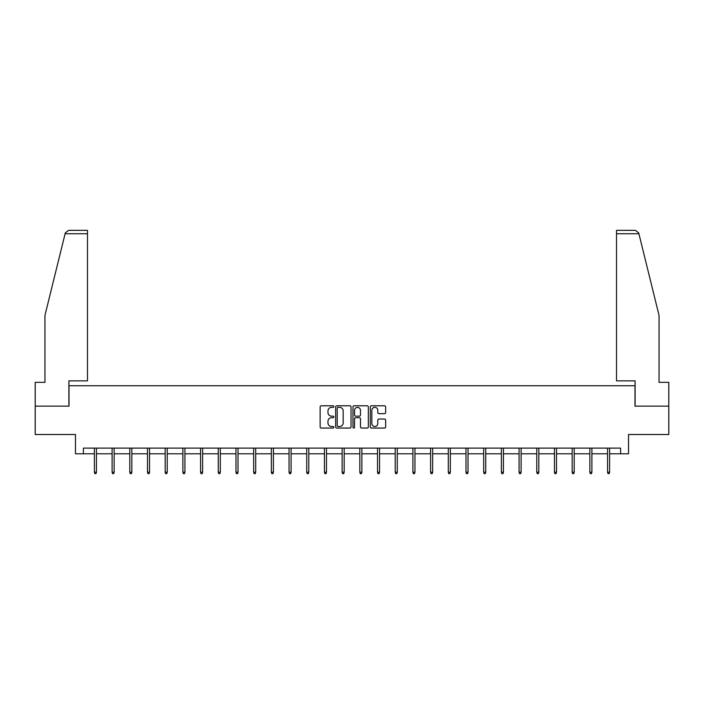 <?xml version="1.0" encoding="UTF-8"?>
<svg xmlns="http://www.w3.org/2000/svg" width="704" height="704" viewBox="0 0 704 704"><rect width="100%" height="100%" fill="white"/><g stroke="black" fill="none" stroke-linecap="round" stroke-linejoin="round"><path stroke-width="1.06" d="M333.854 406.569A0.783 0.783 0 0 0 333.071 405.794L321.244 405.794A1.118 1.118 0 0 0 320.126 406.903L320.126 426.95A1.118 1.118 0 0 0 321.244 428.058L333.071 428.058A0.783 0.783 0 0 0 333.854 427.275A0.783 0.783 0 0 0 333.071 426.501L331.54 426.501A3.564 3.564 0 0 1 327.976 422.937L327.976 421.265A3.564 3.564 0 0 1 331.54 417.701L333.071 417.701A0.783 0.783 0 0 0 333.854 416.926A0.783 0.783 0 0 0 333.071 416.143L331.54 416.143A3.564 3.564 0 0 1 327.976 412.579L327.976 410.916A3.564 3.564 0 0 1 331.54 407.352L333.071 407.352A0.783 0.783 0 0 0 333.854 406.569M384.534 413.644A1.118 1.118 0 0 0 385.651 412.526L385.651 406.903A1.118 1.118 0 0 0 384.534 405.794L371.404 405.794A1.118 1.118 0 0 0 370.286 406.903L370.286 426.95A1.118 1.118 0 0 0 371.404 428.058L384.534 428.058A1.118 1.118 0 0 0 385.651 426.95L385.651 420.156A1.118 1.118 0 0 0 384.534 419.038L378.919 419.038A1.118 1.118 0 0 0 377.802 420.156L377.802 423.518A2.974 2.974 0 0 1 374.827 426.501A2.974 2.974 0 0 1 371.844 423.518L371.844 410.326A2.974 2.974 0 0 1 374.827 407.352A2.974 2.974 0 0 1 377.802 410.326L377.802 412.526A1.118 1.118 0 0 0 378.919 413.644L384.534 413.644M83.406 453.79L83.406 448.114L620.594 448.114L620.594 453.79L628.531 453.79L628.531 434.509L668.8 434.509L668.8 406.146L634.999 406.146L634.999 385.73L69.001 385.73L69.001 406.146L35.2 406.146L35.2 434.509L75.469 434.509L75.469 453.79L94.406 453.79M351.023 406.903A1.118 1.118 0 0 0 349.914 405.794L336.776 405.794A1.118 1.118 0 0 0 335.658 406.903L335.658 426.95A1.118 1.118 0 0 0 336.776 428.058L349.914 428.058A1.118 1.118 0 0 0 351.023 426.95L351.023 406.903M354.086 405.794L367.224 405.794A1.118 1.118 0 0 1 368.342 406.903L368.342 426.95A1.118 1.118 0 0 1 367.224 428.058L361.601 428.058A1.118 1.118 0 0 1 360.492 426.95L360.492 418.818A1.118 1.118 0 0 0 359.374 417.701L355.643 417.701A1.118 1.118 0 0 0 354.534 418.818L354.534 427.275A0.783 0.783 0 0 1 353.751 428.058A0.783 0.783 0 0 1 352.977 427.275L352.977 406.903A1.118 1.118 0 0 1 354.086 405.794M96.448 453.79L112.103 453.79M114.145 453.79L129.8 453.79M131.842 453.79L147.488 453.79M149.53 453.79L165.185 453.79M167.226 453.79L182.882 453.79M184.923 453.79L200.578 453.79M202.62 453.79L218.266 453.79M220.308 453.79L235.963 453.79M238.005 453.79L253.66 453.79M255.702 453.79L271.357 453.79M273.398 453.79L289.045 453.79M291.086 453.79L306.742 453.79M308.783 453.79L324.438 453.79M326.48 453.79L342.135 453.79M344.177 453.79L359.823 453.79M361.865 453.79L377.52 453.79M379.562 453.79L395.217 453.79M397.258 453.79L412.914 453.79M414.955 453.79L430.602 453.79M432.643 453.79L448.298 453.79M450.34 453.79L465.995 453.79M468.037 453.79L483.692 453.79M485.734 453.79L501.38 453.79M503.422 453.79L519.077 453.79M521.118 453.79L536.774 453.79M538.815 453.79L554.47 453.79M556.512 453.79L572.158 453.79M574.2 453.79L589.855 453.79M591.897 453.79L607.552 453.79M609.594 453.79L620.594 453.79M337.999 407.352A0.783 0.783 0 0 0 337.216 408.126L337.216 425.718A0.783 0.783 0 0 0 337.999 426.501L339.61 426.501A3.564 3.564 0 0 0 343.174 422.937L343.174 410.916A3.564 3.564 0 0 0 339.61 407.352L337.999 407.352M360.492 410.388A2.974 2.974 0 0 0 357.509 407.405A2.974 2.974 0 0 0 354.534 410.388L354.534 415.034A1.118 1.118 0 0 0 355.643 416.143L359.374 416.143A1.118 1.118 0 0 0 360.492 415.034L360.492 410.388M94.406 472.19L94.864 473.66L95.999 473.66L96.448 472.19L94.406 472.19L94.406 448.114M96.448 472.19L96.448 448.114M65.102 233.746L65.296 232.927L68.605 230.34L87.49 230.34L87.49 233.746L65.102 233.746L44.95 315.41L44.95 382.334L35.2 382.334L35.2 406.146M68.886 406.146L68.886 380.855L87.49 380.855L87.49 233.746M668.8 406.146L668.8 382.334L659.05 382.334L659.05 315.41L638.704 232.927L638.898 233.746L638.704 232.927L635.395 230.34L616.51 230.34L616.51 380.855L635.114 380.855L635.114 406.146M112.103 472.19L112.561 473.66L113.687 473.66L114.145 472.19L112.103 472.19L112.103 448.114M114.145 472.19L114.145 448.114M129.8 472.19L130.249 473.66L131.384 473.66L131.842 472.19L129.8 472.19L129.8 448.114M131.842 472.19L131.842 448.114M147.488 472.19L147.946 473.66L149.081 473.66L149.53 472.19L147.488 472.19L147.488 448.114M149.53 472.19L149.53 448.114M165.185 472.19L165.642 473.66L166.778 473.66L167.226 472.19L165.185 472.19L165.185 448.114M167.226 472.19L167.226 448.114M182.882 472.19L183.339 473.66L184.466 473.66L184.923 472.19L182.882 472.19L182.882 448.114M184.923 472.19L184.923 448.114M200.578 472.19L201.027 473.66L202.162 473.66L202.62 472.19L200.578 472.19L200.578 448.114M202.62 472.19L202.62 448.114M218.266 472.19L218.724 473.66L219.859 473.66L220.308 472.19L218.266 472.19L218.266 448.114M220.308 472.19L220.308 448.114M235.963 472.19L236.421 473.66L237.556 473.66L238.005 472.19L235.963 472.19L235.963 448.114M238.005 472.19L238.005 448.114M253.66 472.19L254.109 473.66L255.244 473.66L255.702 472.19L253.66 472.19L253.66 448.114M255.702 472.19L255.702 448.114M271.357 472.19L271.806 473.66L272.941 473.66L273.398 472.19L271.357 472.19L271.357 448.114M273.398 472.19L273.398 448.114M289.045 472.19L289.502 473.66L290.638 473.66L291.086 472.19L289.045 472.19L289.045 448.114M291.086 472.19L291.086 448.114M306.742 472.19L307.199 473.66L308.334 473.66L308.783 472.19L306.742 472.19L306.742 448.114M308.783 472.19L308.783 448.114M324.438 472.19L324.887 473.66L326.022 473.66L326.48 472.19L324.438 472.19L324.438 448.114M326.48 472.19L326.48 448.114M342.135 472.19L342.584 473.66L343.719 473.66L344.177 472.19L342.135 472.19L342.135 448.114M344.177 472.19L344.177 448.114M359.823 472.19L360.281 473.66L361.416 473.66L361.865 472.19L359.823 472.19L359.823 448.114M361.865 472.19L361.865 448.114M377.52 472.19L377.978 473.66L379.113 473.66L379.562 472.19L377.52 472.19L377.52 448.114M379.562 472.19L379.562 448.114M395.217 472.19L395.666 473.66L396.801 473.66L397.258 472.19L395.217 472.19L395.217 448.114M397.258 472.19L397.258 448.114M412.914 472.19L413.362 473.66L414.498 473.66L414.955 472.19L412.914 472.19L412.914 448.114M414.955 472.19L414.955 448.114M430.602 472.19L431.059 473.66L432.194 473.66L432.643 472.19L430.602 472.19L430.602 448.114M432.643 472.19L432.643 448.114M448.298 472.19L448.756 473.66L449.891 473.66L450.34 472.19L448.298 472.19L448.298 448.114M450.34 472.19L450.34 448.114M465.995 472.19L466.444 473.66L467.579 473.66L468.037 472.19L465.995 472.19L465.995 448.114M468.037 472.19L468.037 448.114M483.692 472.19L484.141 473.66L485.276 473.66L485.734 472.19L483.692 472.19L483.692 448.114M485.734 472.19L485.734 448.114M501.38 472.19L501.838 473.66L502.973 473.66L503.422 472.19L501.38 472.19L501.38 448.114M503.422 472.19L503.422 448.114M519.077 472.19L519.534 473.66L520.661 473.66L521.118 472.19L519.077 472.19L519.077 448.114M521.118 472.19L521.118 448.114M536.774 472.19L537.222 473.66L538.358 473.66L538.815 472.19L536.774 472.19L536.774 448.114M538.815 472.19L538.815 448.114M554.47 472.19L554.919 473.66L556.054 473.66L556.512 472.19L554.47 472.19L554.47 448.114M556.512 472.19L556.512 448.114M572.158 472.19L572.616 473.66L573.751 473.66L574.2 472.19L572.158 472.19L572.158 448.114M574.2 472.19L574.2 448.114M589.855 472.19L590.313 473.66L591.439 473.66L591.897 472.19L589.855 472.19L589.855 448.114M591.897 472.19L591.897 448.114M607.552 472.19L608.001 473.66L609.136 473.66L609.594 472.19L607.552 472.19L607.552 448.114M609.594 472.19L609.594 448.114M638.898 233.746L616.51 233.746"/></g></svg>
